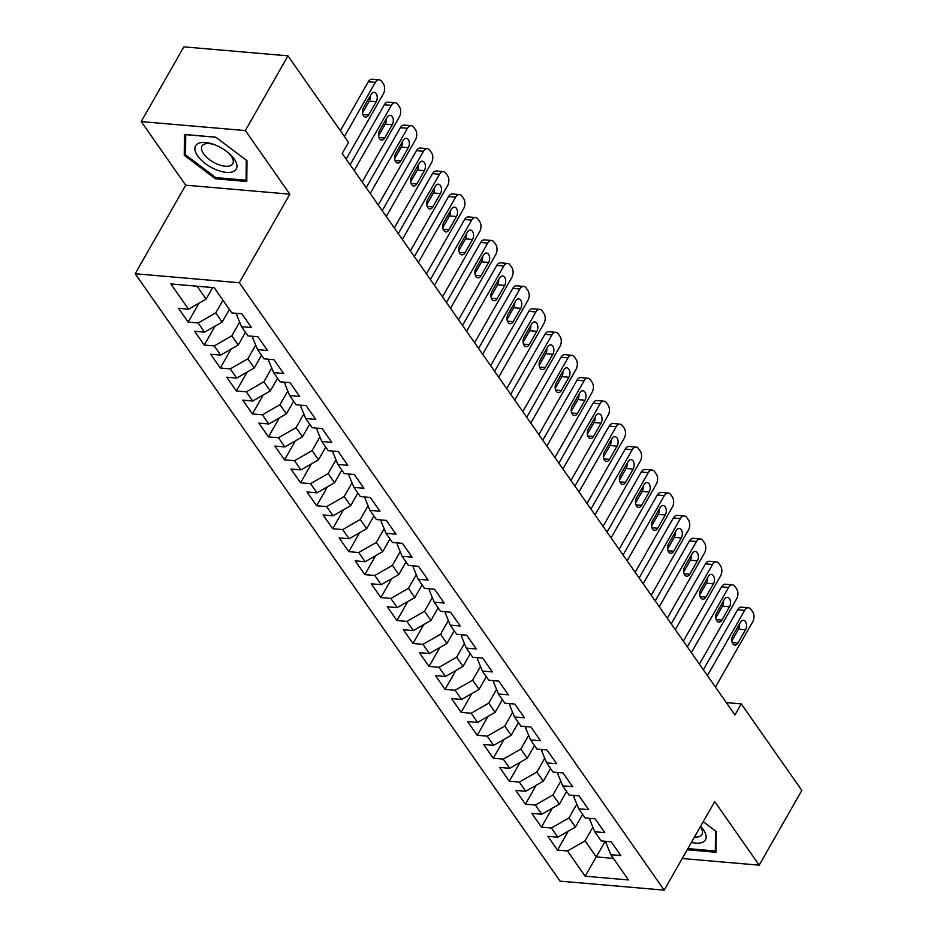 <?xml version="1.0" encoding="UTF-8"?>
<svg xmlns="http://www.w3.org/2000/svg" width="937" height="937" viewBox="0 0 937 937"><rect width="100%" height="100%" fill="white"/><g stroke="black" fill="none" stroke-linecap="round" stroke-linejoin="round"><path stroke-width="1.41" d="M135.186 273.745L560.068 881.155L664.181 890.15L239.31 282.74L135.186 273.745L185.702 185.175L289.826 194.17L245.353 130.571L141.229 121.587L185.702 185.175M141.229 121.587L183.851 46.85L287.975 55.845L245.353 130.571M605.232 841.274L585.156 876.212L628.493 879.948L610.83 854.696L620.821 855.563L611.182 841.789L601.203 840.922L594.772 831.74L604.763 832.606L595.136 818.833L585.145 817.966L578.715 808.783L588.705 809.65L579.078 795.876L569.087 795.009L562.657 785.827L572.648 786.693L563.02 772.92L553.029 772.053L546.599 762.87L556.59 763.737L546.962 749.963L536.971 749.096L530.541 739.914L540.532 740.78L530.904 727.007L520.913 726.14L514.483 716.969L524.474 717.824L514.846 704.05L504.856 703.195L498.425 694.012L508.416 694.867L498.789 681.094L488.798 680.239L482.368 671.056L492.358 671.911L482.731 658.137L472.74 657.282L466.31 648.099L476.301 648.954L466.673 635.181L456.682 634.326L450.264 625.143L460.243 625.998L450.615 612.224L440.624 611.369L434.206 602.186L444.185 603.041L434.557 589.268L424.566 588.413L418.148 579.23L428.139 580.097L418.499 566.323L408.509 565.456L402.09 556.273L412.081 557.14L402.442 543.366L392.451 542.5L386.032 533.317L396.023 534.184L386.384 520.41L376.393 519.543L369.974 510.36L379.965 511.227L370.326 497.453L360.335 496.587L353.917 487.404L363.907 488.271L354.268 474.497L344.277 473.63L337.859 464.447L347.85 465.314L338.21 451.54L328.219 450.674L321.801 441.491L331.792 442.358L322.152 428.584L312.162 427.717L305.743 418.534L315.734 419.401L306.094 405.627L296.104 404.761L289.685 395.578L299.676 396.445L290.037 382.671L280.046 381.804L273.627 372.621L283.618 373.488L273.979 359.714L263.988 358.848L257.57 349.665L267.56 350.532L257.921 336.758L247.93 335.891L241.512 326.708L251.503 327.575L241.863 313.801L231.872 312.935L214.21 287.694L170.874 283.946L188.536 309.198L178.545 308.332L188.185 322.105L198.175 322.972L204.594 332.155L194.603 331.288L204.243 345.062L214.233 345.929L220.652 355.111L210.661 354.245L220.3 368.018L230.291 368.885L236.71 378.068L226.719 377.201L236.358 390.975L246.349 391.842L252.767 401.024L242.777 400.158L252.416 413.931L262.407 414.798L268.825 423.981L258.835 423.114L268.474 436.888L278.465 437.755L284.883 446.937L274.892 446.071L284.532 459.844L294.523 460.711L300.941 469.894L290.95 469.027L300.59 482.801L310.58 483.668L316.999 492.839L307.008 491.984L316.647 505.757L326.638 506.612L333.057 515.795L323.066 514.94L332.705 528.714L342.696 529.569L349.114 538.752L339.124 537.897L348.763 551.67L358.754 552.525L365.172 561.708L355.182 560.853L364.821 574.627L374.8 575.482L381.23 584.665L371.239 583.81L380.879 597.583L390.858 598.438L397.288 607.621L387.297 606.766L396.925 620.54L406.916 621.395L413.346 630.578L403.355 629.723L412.983 643.485L422.974 644.351L429.404 653.534L419.413 652.667L429.041 666.441L439.031 667.308L445.462 676.491L435.471 675.624L445.098 689.398L455.089 690.264L461.519 699.447L451.529 698.58L461.156 712.354L471.147 713.221L477.577 722.404L467.586 721.537L477.214 735.311L487.205 736.177L493.635 745.36L483.644 744.493L493.272 758.267L503.263 759.134L509.693 768.317L499.702 767.45L509.33 781.224L519.321 782.09L525.751 791.273L515.76 790.406L525.388 804.18L535.378 805.047L541.797 814.23L531.818 813.363L541.445 827.137L551.436 828.003L557.855 837.186L547.876 836.319L557.503 850.093L568.29 831.189M585.156 876.212L567.494 850.96L557.503 850.093M287.975 55.845L348.517 142.389L342.204 153.457L734.959 714.954L741.284 703.886L726.316 702.598M582.65 814.417L575.435 827.078L569.005 817.896L576.829 804.192M557.855 837.186L575.435 827.078M551.436 828.003L569.005 817.896M610.83 854.696L605.888 842.656L606.614 841.391M566.604 791.46L559.377 804.122L552.947 794.939L560.771 781.235M541.797 814.23L559.377 804.122M535.378 805.047L552.947 794.939M594.772 831.74L589.83 819.699L590.556 818.434M550.546 768.504L543.319 781.165L536.889 771.994L544.713 758.279M525.751 791.273L543.319 781.165M519.321 782.09L536.889 771.994M578.715 808.783L573.772 796.743L574.498 795.478M534.488 745.547L527.262 758.22L520.831 749.038L528.655 735.322M509.693 768.317L527.262 758.22M503.263 759.134L520.831 749.038M562.657 785.827L557.714 773.786L558.44 772.521M518.43 722.591L511.204 735.264L504.774 726.081L512.598 712.366M493.635 745.36L511.204 735.264M487.205 736.177L504.774 726.081M546.599 762.87L541.656 750.83L542.382 749.565M502.373 699.634L495.146 712.307L488.727 703.125L496.54 689.409M477.577 722.404L495.146 712.307M471.147 713.221L488.727 703.125M530.541 739.914L525.598 727.873L526.325 726.608M486.315 676.678L479.088 689.351L472.67 680.168L480.482 666.453M461.519 699.447L479.088 689.351M455.089 690.264L472.67 680.168M514.483 716.969L509.541 704.917L510.267 703.652M470.257 653.721L463.03 666.394L456.612 657.212L464.424 643.496M445.462 676.491L463.03 666.394M439.031 667.308L456.612 657.212M498.425 694.012L493.494 681.96L494.209 680.707M454.199 630.765L446.972 643.438L440.554 634.255L448.366 620.54M429.404 653.534L446.972 643.438M422.974 644.351L440.554 634.255M482.368 671.056L477.437 659.004L478.151 657.751M438.141 607.82L430.915 620.481L424.496 611.299L432.308 597.583M413.346 630.578L430.915 620.481M406.916 621.395L424.496 611.299M466.31 648.099L461.379 636.047L462.093 634.794M422.083 584.864L414.857 597.525L408.438 588.342L416.251 574.627M397.288 607.621L414.857 597.525M390.858 598.438L408.438 588.342M450.264 625.143L445.321 613.091L446.035 611.838M406.026 561.907L398.799 574.568L392.38 565.386L400.204 551.67M381.23 584.665L398.799 574.568M374.8 575.482L392.38 565.386M434.206 602.186L429.263 590.134L429.978 588.881M389.968 538.951L382.741 551.612L376.323 542.429L384.147 528.714M365.172 561.708L382.741 551.612M358.754 552.525L376.323 542.429M418.148 579.23L413.205 567.19L413.92 565.925M373.91 515.994L366.683 528.655L360.265 519.473L368.089 505.757M349.114 538.752L366.683 528.655M342.696 529.569L360.265 519.473M402.09 556.273L397.147 544.233L397.862 542.968M357.852 493.038L350.625 505.699L344.207 496.516L352.031 482.801M333.057 515.795L350.625 505.699M326.638 506.612L344.207 496.516M386.032 533.317L381.09 521.277L381.804 520.012M341.794 470.081L334.568 482.742L328.149 473.56L335.973 459.844M316.999 492.839L334.568 482.742M310.58 483.668L328.149 473.56M369.974 510.36L365.032 498.32L365.746 497.055M325.736 447.125L318.51 459.786L312.091 450.603L319.915 436.9M300.941 469.894L318.51 459.786M294.523 460.711L312.091 450.603M353.917 487.404L348.974 475.364L349.688 474.099M309.678 424.168L302.452 436.829L296.033 427.647L303.857 413.943M284.883 446.937L302.452 436.829M278.465 437.755L296.033 427.647M337.859 464.447L332.916 452.407L333.631 451.142M293.621 401.212L286.394 413.873L279.976 404.69L287.8 390.987M268.825 423.981L286.394 413.873M262.407 414.798L279.976 404.69M321.801 441.491L316.858 429.451L317.573 428.186M277.563 378.255L270.336 390.916L263.918 381.734L271.742 368.03M252.767 401.024L270.336 390.916M246.349 391.842L263.918 381.734M305.743 418.534L300.8 406.494L301.515 405.229M261.505 355.299L254.278 367.96L247.86 358.789L255.684 345.074M236.71 378.068L254.278 367.96M230.291 368.885L247.86 358.789M289.685 395.578L284.743 383.538L285.457 382.273M245.447 332.342L238.221 345.015L231.802 335.833L239.626 322.117M220.652 355.111L238.221 345.015M214.233 345.929L231.802 335.833M273.627 372.621L268.685 360.581L269.399 359.316M229.389 309.386L222.174 322.059L215.744 312.876L222.971 300.203M204.594 332.155L222.174 322.059M198.175 322.972L215.744 312.876M257.57 349.665L252.627 337.625L253.353 336.36M212.699 287.554L206.117 299.102L197.098 286.207M188.536 309.198L206.117 299.102M241.512 326.708L236.569 314.668L237.295 313.403M682.23 858.515L759.193 865.167L801.814 790.43L741.284 703.886M289.826 194.17L239.31 282.74M759.193 865.167L714.708 801.58L664.181 890.15M592.887 827.148L585.063 840.852L596.307 856.922L613.419 858.409M567.494 850.96L585.063 840.852M246.782 181.497L246.97 160.695L215.791 137.189L184.437 134.483L184.249 155.284L215.428 178.791L246.782 181.497M687.208 849.777L715.985 852.26L716.161 831.47L703.218 821.714M188.185 322.105L198.972 303.201M204.243 345.062L215.03 326.158M220.3 368.018L231.076 349.114M236.358 390.975L247.134 372.071M252.416 413.931L263.192 395.027M268.474 436.888L279.249 417.984M284.532 459.844L295.307 440.94M300.59 482.801L311.365 463.897M316.647 505.757L327.423 486.853M332.705 528.714L343.481 509.81M348.763 551.67L359.539 532.766M364.821 574.627L375.596 555.723M380.879 597.583L391.654 578.679M396.925 620.54L407.712 601.636M412.983 643.485L423.77 624.581M429.041 666.441L439.828 647.537M445.098 689.398L455.886 670.494M461.156 712.354L471.943 693.45M477.214 735.311L488.001 716.407M493.272 758.267L504.059 739.363M509.33 781.224L520.117 762.32M525.388 804.18L536.175 785.276M541.445 827.137L552.233 808.233M216.096 177.62L215.428 178.791M185.561 152.989L184.249 155.284M344.429 136.544L375.315 82.386A7.203 4.474 94.9 0 1 379.157 79.797A7.203 4.474 94.9 0 1 381.687 81.449L383.292 83.744A7.203 4.474 94.9 0 1 383.35 93.864L346.14 159.091M379.157 79.797L372.118 79.188A7.203 4.474 -85.1 0 0 368.288 81.777L340.365 130.735M371.087 94.414A5.763 3.584 -85.1 0 1 374.144 92.341A5.763 3.584 -85.1 0 1 377.061 95.785A5.763 3.584 -85.1 0 1 376.217 101.77L368.639 115.052A5.763 3.584 -85.1 0 1 365.582 117.125A5.763 3.584 -85.1 0 1 362.666 113.682A5.763 3.584 -85.1 0 1 363.509 107.708L371.087 94.414M370.162 96.031A5.763 3.584 -85.1 0 1 369.19 101.161L362.525 112.838M354.174 170.569L391.373 105.342A7.203 4.474 94.9 0 1 395.215 102.754A7.203 4.474 94.9 0 1 397.745 104.405L399.349 106.701A7.203 4.474 94.9 0 1 399.408 116.82L362.197 182.047M395.215 102.754L388.176 102.145A7.203 4.474 -85.1 0 0 384.346 104.733L350.11 164.76M387.145 117.371A5.763 3.584 -85.1 0 1 390.202 115.298A5.763 3.584 -85.1 0 1 393.118 118.741A5.763 3.584 -85.1 0 1 392.275 124.726L384.697 138.008A5.763 3.584 -85.1 0 1 381.64 140.081A5.763 3.584 -85.1 0 1 378.724 136.638A5.763 3.584 -85.1 0 1 379.567 130.665L387.145 117.371M386.22 118.976A5.763 3.584 -85.1 0 1 385.248 124.117L378.583 135.795M370.232 193.526L407.431 128.299A7.203 4.474 94.9 0 1 411.273 125.71A7.203 4.474 94.9 0 1 413.803 127.35L415.407 129.646A7.203 4.474 94.9 0 1 415.466 139.777L378.255 205.004M411.273 125.71L404.234 125.101A7.203 4.474 -85.1 0 0 400.404 127.69L366.168 187.716M403.203 140.327A5.763 3.584 -85.1 0 1 406.26 138.254A5.763 3.584 -85.1 0 1 409.176 141.698A5.763 3.584 -85.1 0 1 408.333 147.671L400.755 160.965A5.763 3.584 -85.1 0 1 397.698 163.038A5.763 3.584 -85.1 0 1 394.782 159.595A5.763 3.584 -85.1 0 1 395.625 153.621L403.203 140.327M402.278 141.932A5.763 3.584 -85.1 0 1 401.305 147.074L394.641 158.751M234.109 171.143A23.425 10.951 -150.3 0 0 229.085 153.399A23.425 10.951 -150.3 0 0 212.699 144.064A23.425 10.951 -150.3 0 0 197.742 143.724A23.425 10.951 -150.3 0 0 205.297 163.53A23.425 10.951 -150.3 0 0 234.109 171.143M213.894 144.474A17.733 8.292 -150.3 0 0 203.598 144.532A17.733 8.292 -150.3 0 0 201.959 146.125A17.733 8.292 -150.3 0 0 211.235 160.871A17.733 8.292 -150.3 0 0 231.134 165.299A17.733 8.292 -150.3 0 0 232.774 163.706A17.733 8.292 -150.3 0 0 228.124 152.59M246.302 160.204L246.126 180.209L215.744 177.585L185.538 154.816L185.725 134.659L215.897 137.27M246.806 179.026L246.126 180.209M691.401 842.445A23.425 10.951 -150.3 0 0 703.312 841.918A23.425 10.951 -150.3 0 0 700.571 826.364M694.516 836.987A17.733 8.292 -150.3 0 0 700.326 836.062A17.733 8.292 -150.3 0 0 701.965 834.469A17.733 8.292 -150.3 0 0 700.337 826.774M715.505 830.967L715.329 850.983L687.875 848.606M715.997 849.8L715.329 850.983M386.29 216.482L423.489 151.255A7.203 4.474 94.9 0 1 427.331 148.667A7.203 4.474 94.9 0 1 429.86 150.307L431.465 152.602A7.203 4.474 94.9 0 1 431.524 162.733L394.313 227.96M427.331 148.667L420.291 148.058A7.203 4.474 -85.1 0 0 416.461 150.646L382.226 210.673M419.261 163.284A5.763 3.584 -85.1 0 1 422.318 161.211A5.763 3.584 -85.1 0 1 425.234 164.654A5.763 3.584 -85.1 0 1 424.391 170.628L416.813 183.921A5.763 3.584 -85.1 0 1 413.744 185.994A5.763 3.584 -85.1 0 1 410.839 182.551A5.763 3.584 -85.1 0 1 411.671 176.578L419.261 163.284M418.335 164.889A5.763 3.584 -85.1 0 1 417.363 170.03L410.699 181.708M402.348 239.439L439.547 174.212A7.203 4.474 94.9 0 1 443.377 171.623A7.203 4.474 94.9 0 1 445.918 173.263L447.523 175.559A7.203 4.474 94.9 0 1 447.581 185.69L410.371 250.917M443.377 171.623L436.349 171.014A7.203 4.474 -85.1 0 0 432.519 173.603L398.284 233.629M435.307 186.24A5.763 3.584 -85.1 0 1 438.375 184.167A5.763 3.584 -85.1 0 1 441.292 187.611A5.763 3.584 -85.1 0 1 440.449 193.584L432.871 206.878A5.763 3.584 -85.1 0 1 429.802 208.951A5.763 3.584 -85.1 0 1 426.897 205.508A5.763 3.584 -85.1 0 1 427.729 199.534L435.307 186.24M434.393 187.845A5.763 3.584 -85.1 0 1 433.421 192.987L426.757 204.664M418.406 262.395L455.605 197.168A7.203 4.474 94.9 0 1 459.435 194.58A7.203 4.474 94.9 0 1 461.976 196.22L463.581 198.515A7.203 4.474 94.9 0 1 463.639 208.646L426.429 273.873M459.435 194.58L452.407 193.971A7.203 4.474 -85.1 0 0 448.577 196.559L414.341 256.586M451.365 209.197A5.763 3.584 -85.1 0 1 454.433 207.124A5.763 3.584 -85.1 0 1 457.35 210.567A5.763 3.584 -85.1 0 1 456.506 216.541L448.928 229.834A5.763 3.584 -85.1 0 1 445.86 231.907A5.763 3.584 -85.1 0 1 442.955 228.464A5.763 3.584 -85.1 0 1 443.787 222.479L451.365 209.197M450.451 210.802A5.763 3.584 -85.1 0 1 449.467 215.932L442.814 227.621M434.463 285.352L471.662 220.125A7.203 4.474 94.9 0 1 475.492 217.536A7.203 4.474 94.9 0 1 478.034 219.176L479.639 221.472A7.203 4.474 94.9 0 1 479.697 231.603L442.487 296.83M475.492 217.536L468.465 216.927A7.203 4.474 -85.1 0 0 464.635 219.516L430.388 279.542M467.422 232.153A5.763 3.584 -85.1 0 1 470.491 230.08A5.763 3.584 -85.1 0 1 473.408 233.524A5.763 3.584 -85.1 0 1 472.564 239.497L464.986 252.791A5.763 3.584 -85.1 0 1 461.918 254.864A5.763 3.584 -85.1 0 1 459.001 251.421A5.763 3.584 -85.1 0 1 459.844 245.435L467.422 232.153M466.509 233.758A5.763 3.584 -85.1 0 1 465.525 238.888L458.872 250.577M450.521 308.308L487.72 243.081A7.203 4.474 94.9 0 1 491.55 240.493A7.203 4.474 94.9 0 1 494.092 242.133L495.696 244.428A7.203 4.474 94.9 0 1 495.755 254.559L458.544 319.786M491.55 240.493L484.523 239.884A7.203 4.474 -85.1 0 0 480.693 242.472L446.445 302.499M483.48 255.11A5.763 3.584 -85.1 0 1 486.549 253.037A5.763 3.584 -85.1 0 1 489.465 256.48A5.763 3.584 -85.1 0 1 488.622 262.454L481.044 275.747A5.763 3.584 -85.1 0 1 477.975 277.82A5.763 3.584 -85.1 0 1 475.059 274.377A5.763 3.584 -85.1 0 1 475.902 268.392L483.48 255.11M482.567 256.715A5.763 3.584 -85.1 0 1 481.583 261.845L474.93 273.534M466.579 331.265L503.778 266.038A7.203 4.474 94.9 0 1 507.608 263.449A7.203 4.474 94.9 0 1 510.15 265.089L511.754 267.385A7.203 4.474 94.9 0 1 511.813 277.516L474.602 342.743M507.608 263.449L500.581 262.84A7.203 4.474 -85.1 0 0 496.751 265.429L462.503 325.455M499.538 278.066A5.763 3.584 -85.1 0 1 502.607 275.993A5.763 3.584 -85.1 0 1 505.523 279.437A5.763 3.584 -85.1 0 1 504.68 285.41L497.102 298.704A5.763 3.584 -85.1 0 1 494.033 300.765A5.763 3.584 -85.1 0 1 491.117 297.334A5.763 3.584 -85.1 0 1 491.96 291.348L499.538 278.066M498.625 279.671A5.763 3.584 -85.1 0 1 497.641 284.801L490.988 296.49M482.637 354.221L519.836 288.994A7.203 4.474 94.9 0 1 523.666 286.406A7.203 4.474 94.9 0 1 526.207 288.046L527.812 290.341A7.203 4.474 94.9 0 1 527.871 300.472L490.66 365.699M523.666 286.406L516.638 285.797A7.203 4.474 -85.1 0 0 512.797 288.385L478.561 348.412M515.596 301.023A5.763 3.584 -85.1 0 1 518.665 298.95A5.763 3.584 -85.1 0 1 521.581 302.393A5.763 3.584 -85.1 0 1 520.738 308.367L513.16 321.649A5.763 3.584 -85.1 0 1 510.091 323.722A5.763 3.584 -85.1 0 1 507.175 320.29A5.763 3.584 -85.1 0 1 508.018 314.305L515.596 301.023M514.682 302.628A5.763 3.584 -85.1 0 1 513.699 307.758L507.046 319.435M498.683 377.178L535.894 311.951A7.203 4.474 94.9 0 1 539.724 309.362A7.203 4.474 94.9 0 1 542.265 311.002L543.87 313.298A7.203 4.474 94.9 0 1 543.928 323.429L506.718 388.656M539.724 309.362L532.696 308.753A7.203 4.474 -85.1 0 0 528.855 311.342L494.619 371.368M531.654 323.979A5.763 3.584 -85.1 0 1 534.722 321.906A5.763 3.584 -85.1 0 1 537.639 325.35A5.763 3.584 -85.1 0 1 536.796 331.323L529.218 344.605A5.763 3.584 -85.1 0 1 526.149 346.678A5.763 3.584 -85.1 0 1 523.233 343.247A5.763 3.584 -85.1 0 1 524.076 337.261L531.654 323.979M530.74 325.584A5.763 3.584 -85.1 0 1 529.756 330.714L523.092 342.392M514.741 400.134L551.952 334.907A7.203 4.474 94.9 0 1 555.782 332.307A7.203 4.474 94.9 0 1 558.323 333.959L559.928 336.254A7.203 4.474 94.9 0 1 559.986 346.385L522.776 411.612M555.782 332.307L548.754 331.71A7.203 4.474 -85.1 0 0 544.912 334.298L510.677 394.325M547.712 346.936A5.763 3.584 -85.1 0 1 550.78 344.863A5.763 3.584 -85.1 0 1 553.697 348.306A5.763 3.584 -85.1 0 1 552.853 354.28L545.275 367.562A5.763 3.584 -85.1 0 1 542.207 369.635A5.763 3.584 -85.1 0 1 539.29 366.203A5.763 3.584 -85.1 0 1 540.134 360.218L547.712 346.936M546.798 348.541A5.763 3.584 -85.1 0 1 545.814 353.671L539.15 365.348M530.799 423.091L568.009 357.864A7.203 4.474 94.9 0 1 571.839 355.264A7.203 4.474 94.9 0 1 574.381 356.915L575.986 359.211A7.203 4.474 94.9 0 1 576.044 369.342L538.834 434.569M571.839 355.264L564.812 354.666A7.203 4.474 -85.1 0 0 560.97 357.255L526.735 417.281M563.769 369.892A5.763 3.584 -85.1 0 1 566.838 367.819A5.763 3.584 -85.1 0 1 569.755 371.251A5.763 3.584 -85.1 0 1 568.911 377.236L561.333 390.518A5.763 3.584 -85.1 0 1 558.265 392.591A5.763 3.584 -85.1 0 1 555.348 389.16A5.763 3.584 -85.1 0 1 556.191 383.174L563.769 369.892M562.856 371.497A5.763 3.584 -85.1 0 1 561.872 376.627L555.208 388.305M546.857 446.047L584.067 380.82A7.203 4.474 94.9 0 1 587.897 378.22A7.203 4.474 94.9 0 1 590.439 379.872L592.043 382.167A7.203 4.474 94.9 0 1 592.09 392.298L554.891 457.525M587.897 378.22L580.858 377.611A7.203 4.474 -85.1 0 0 577.028 380.211L542.792 440.226M579.827 392.849A5.763 3.584 -85.1 0 1 582.896 390.776A5.763 3.584 -85.1 0 1 585.812 394.208A5.763 3.584 -85.1 0 1 584.969 400.193L577.391 413.475A5.763 3.584 -85.1 0 1 574.322 415.548A5.763 3.584 -85.1 0 1 571.406 412.116A5.763 3.584 -85.1 0 1 572.249 406.131L579.827 392.849M578.914 394.454A5.763 3.584 -85.1 0 1 577.93 399.584L571.265 411.261M562.914 469.004L600.125 403.765A7.203 4.474 94.9 0 1 603.955 401.177A7.203 4.474 94.9 0 1 606.497 402.828L608.101 405.124A7.203 4.474 94.9 0 1 608.148 415.243L570.949 480.482M603.955 401.177L596.916 400.567A7.203 4.474 -85.1 0 0 593.086 403.168L558.85 463.183M595.885 415.805A5.763 3.584 -85.1 0 1 598.954 413.732A5.763 3.584 -85.1 0 1 601.87 417.164A5.763 3.584 -85.1 0 1 601.027 423.149L593.449 436.431A5.763 3.584 -85.1 0 1 590.38 438.504A5.763 3.584 -85.1 0 1 587.464 435.061A5.763 3.584 -85.1 0 1 588.307 429.087L595.885 415.805M594.972 417.41A5.763 3.584 -85.1 0 1 593.988 422.54L587.323 434.218M578.972 491.96L616.183 426.722A7.203 4.474 94.9 0 1 620.013 424.133A7.203 4.474 94.9 0 1 622.555 425.785L624.159 428.08A7.203 4.474 94.9 0 1 624.206 438.2L587.007 503.438M620.013 424.133L612.974 423.524A7.203 4.474 -85.1 0 0 609.144 426.124L574.908 486.139M611.943 438.762A5.763 3.584 -85.1 0 1 615.012 436.689A5.763 3.584 -85.1 0 1 617.928 440.121A5.763 3.584 -85.1 0 1 617.085 446.106L609.507 459.388A5.763 3.584 -85.1 0 1 606.438 461.461A5.763 3.584 -85.1 0 1 603.522 458.017A5.763 3.584 -85.1 0 1 604.365 452.044L611.943 438.762M611.029 440.367A5.763 3.584 -85.1 0 1 610.046 445.497L603.381 457.174M595.03 514.917L632.241 449.678A7.203 4.474 94.9 0 1 636.071 447.09A7.203 4.474 94.9 0 1 638.612 448.741L640.217 451.037A7.203 4.474 94.9 0 1 640.264 461.156L603.065 526.395M636.071 447.09L629.032 446.48A7.203 4.474 -85.1 0 0 625.202 449.081L590.966 509.096M628.001 461.718A5.763 3.584 -85.1 0 1 631.069 459.645A5.763 3.584 -85.1 0 1 633.986 463.077A5.763 3.584 -85.1 0 1 633.143 469.062L625.565 482.344A5.763 3.584 -85.1 0 1 622.496 484.417A5.763 3.584 -85.1 0 1 619.58 480.974A5.763 3.584 -85.1 0 1 620.423 475L628.001 461.718M627.087 463.323A5.763 3.584 -85.1 0 1 626.103 468.453L619.439 480.131M611.088 537.873L648.299 472.635A7.203 4.474 94.9 0 1 652.129 470.046A7.203 4.474 94.9 0 1 654.67 471.698L656.275 473.993A7.203 4.474 94.9 0 1 656.322 484.113L619.123 549.351M652.129 470.046L645.089 469.437A7.203 4.474 -85.1 0 0 641.259 472.025L607.024 532.052M644.059 484.663A5.763 3.584 -85.1 0 1 647.127 482.602A5.763 3.584 -85.1 0 1 650.044 486.034A5.763 3.584 -85.1 0 1 649.2 492.019L641.622 505.301A5.763 3.584 -85.1 0 1 638.554 507.374A5.763 3.584 -85.1 0 1 635.637 503.93A5.763 3.584 -85.1 0 1 636.481 497.957L644.059 484.663M643.145 486.28A5.763 3.584 -85.1 0 1 642.161 491.41L635.497 503.087M627.146 560.83L664.356 495.591A7.203 4.474 94.9 0 1 668.186 493.003A7.203 4.474 94.9 0 1 670.728 494.654L672.333 496.95A7.203 4.474 94.9 0 1 672.379 507.069L635.181 572.296M668.186 493.003L661.147 492.393A7.203 4.474 -85.1 0 0 657.317 494.982L623.082 555.009M660.116 507.62A5.763 3.584 -85.1 0 1 663.185 505.547A5.763 3.584 -85.1 0 1 666.102 508.99A5.763 3.584 -85.1 0 1 665.258 514.975L657.68 528.257A5.763 3.584 -85.1 0 1 654.612 530.33A5.763 3.584 -85.1 0 1 651.695 526.887A5.763 3.584 -85.1 0 1 652.539 520.913L660.116 507.62M659.203 509.236A5.763 3.584 -85.1 0 1 658.219 514.366L651.555 526.044M643.204 583.774L680.414 518.548A7.203 4.474 94.9 0 1 684.244 515.959A7.203 4.474 94.9 0 1 686.786 517.611L688.39 519.906A7.203 4.474 94.9 0 1 688.437 530.026L651.238 595.253M684.244 515.959L677.205 515.35A7.203 4.474 -85.1 0 0 673.375 517.938L639.139 577.965M676.174 530.576A5.763 3.584 -85.1 0 1 679.243 528.503A5.763 3.584 -85.1 0 1 682.148 531.947A5.763 3.584 -85.1 0 1 681.316 537.932L673.738 551.214A5.763 3.584 -85.1 0 1 670.669 553.287A5.763 3.584 -85.1 0 1 667.753 549.843A5.763 3.584 -85.1 0 1 668.596 543.87L676.174 530.576M675.261 532.193A5.763 3.584 -85.1 0 1 674.277 537.323L667.612 549M659.261 606.731L696.472 541.504A7.203 4.474 94.9 0 1 700.302 538.916A7.203 4.474 94.9 0 1 702.844 540.555L704.448 542.851A7.203 4.474 94.9 0 1 704.495 552.982L667.296 618.209M700.302 538.916L693.263 538.307A7.203 4.474 -85.1 0 0 689.433 540.895L655.197 600.922M692.232 553.533A5.763 3.584 -85.1 0 1 695.301 551.46A5.763 3.584 -85.1 0 1 698.206 554.903A5.763 3.584 -85.1 0 1 697.374 560.876L689.796 574.17A5.763 3.584 -85.1 0 1 686.727 576.243A5.763 3.584 -85.1 0 1 683.811 572.8A5.763 3.584 -85.1 0 1 684.654 566.826L692.232 553.533M691.319 555.137A5.763 3.584 -85.1 0 1 690.335 560.279L683.67 571.957M675.319 629.687L712.53 564.461A7.203 4.474 94.9 0 1 716.36 561.872A7.203 4.474 94.9 0 1 718.89 563.512L720.506 565.807A7.203 4.474 94.9 0 1 720.553 575.939L683.354 641.166M716.36 561.872L709.321 561.263A7.203 4.474 -85.1 0 0 705.491 563.851L671.255 623.878M708.29 576.489A5.763 3.584 -85.1 0 1 711.359 574.416A5.763 3.584 -85.1 0 1 714.263 577.86A5.763 3.584 -85.1 0 1 713.432 583.833L705.854 597.127A5.763 3.584 -85.1 0 1 702.785 599.2A5.763 3.584 -85.1 0 1 699.869 595.756A5.763 3.584 -85.1 0 1 700.712 589.783L708.29 576.489M707.376 578.094A5.763 3.584 -85.1 0 1 706.393 583.236L699.728 594.913M691.377 652.644L728.588 587.417A7.203 4.474 94.9 0 1 732.418 584.829A7.203 4.474 94.9 0 1 734.948 586.468L736.564 588.764A7.203 4.474 94.9 0 1 736.611 598.895L699.412 664.122M732.418 584.829L725.379 584.219A7.203 4.474 -85.1 0 0 721.549 586.808L687.313 646.835M724.348 599.446A5.763 3.584 -85.1 0 1 727.417 597.373A5.763 3.584 -85.1 0 1 730.321 600.816A5.763 3.584 -85.1 0 1 729.49 606.789L721.9 620.083A5.763 3.584 -85.1 0 1 718.843 622.156A5.763 3.584 -85.1 0 1 715.927 618.713A5.763 3.584 -85.1 0 1 716.77 612.739L724.348 599.446M723.434 601.05A5.763 3.584 -85.1 0 1 722.45 606.192L715.786 617.87M707.435 675.6L744.646 610.374A7.203 4.474 94.9 0 1 748.476 607.785A7.203 4.474 94.9 0 1 751.005 609.425L752.622 611.72A7.203 4.474 94.9 0 1 752.669 621.852L715.458 687.079M748.476 607.785L741.436 607.176A7.203 4.474 -85.1 0 0 737.606 609.764L703.371 669.791M740.406 622.402A5.763 3.584 -85.1 0 1 743.463 620.329A5.763 3.584 -85.1 0 1 746.379 623.773A5.763 3.584 -85.1 0 1 745.536 629.746L737.958 643.04A5.763 3.584 -85.1 0 1 734.901 645.113A5.763 3.584 -85.1 0 1 731.984 641.669A5.763 3.584 -85.1 0 1 732.828 635.696L740.406 622.402M739.492 624.007A5.763 3.584 -85.1 0 1 738.508 629.137L731.844 640.826M368.288 81.777L375.315 82.386M376.217 101.77L369.19 101.161M368.639 115.052L362.912 114.56M384.346 104.733L391.373 105.342M392.275 124.726L385.248 124.117M384.697 138.008L378.97 137.516M400.404 127.69L407.431 128.299M408.333 147.671L401.305 147.074M400.755 160.965L395.027 160.473M416.461 150.646L423.489 151.255M424.391 170.628L417.363 170.03M416.813 183.921L411.085 183.429M432.519 173.603L439.547 174.212M440.449 193.584L433.421 192.987M432.871 206.878L427.143 206.374M448.577 196.559L455.605 197.168M456.506 216.541L449.467 215.932M448.928 229.834L443.201 229.331M464.635 219.516L471.662 220.125M472.564 239.497L465.525 238.888M464.986 252.791L459.259 252.287M480.693 242.472L487.72 243.081M488.622 262.454L481.583 261.845M481.044 275.747L475.317 275.244M496.751 265.429L503.778 266.038M504.68 285.41L497.641 284.801M497.102 298.704L491.375 298.2M512.797 288.385L519.836 288.994M520.738 308.367L513.699 307.758M513.16 321.649L507.432 321.157M528.855 311.342L535.894 311.951M536.796 331.323L529.756 330.714M529.218 344.605L523.49 344.113M544.912 334.298L551.952 334.907M552.853 354.28L545.814 353.671M545.275 367.562L539.548 367.07M560.97 357.255L568.009 357.864M568.911 377.236L561.872 376.627M561.333 390.518L555.606 390.026M577.028 380.211L584.067 380.82M584.969 400.193L577.93 399.584M577.391 413.475L571.664 412.983M593.086 403.168L600.125 403.765M601.027 423.149L593.988 422.54M593.449 436.431L587.722 435.939M609.144 426.124L616.183 426.722M617.085 446.106L610.046 445.497M609.507 459.388L603.779 458.896M625.202 449.081L632.241 449.678M633.143 469.062L626.103 468.453M625.565 482.344L619.826 481.852M641.259 472.025L648.299 472.635M649.2 492.019L642.161 491.41M641.622 505.301L635.883 504.809M657.317 494.982L664.356 495.591M665.258 514.975L658.219 514.366M657.68 528.257L651.941 527.765M673.375 517.938L680.414 518.548M681.316 537.932L674.277 537.323M673.738 551.214L667.999 550.722M689.433 540.895L696.472 541.504M697.374 560.876L690.335 560.279M689.796 574.17L684.057 573.678M705.491 563.851L712.53 564.461M713.432 583.833L706.393 583.236M705.854 597.127L700.115 596.635M721.549 586.808L728.588 587.417M729.49 606.789L722.45 606.192M721.9 620.083L716.173 619.58M737.606 609.764L744.646 610.374M745.536 629.746L738.508 629.137M737.958 643.04L732.23 642.536"/></g></svg>
